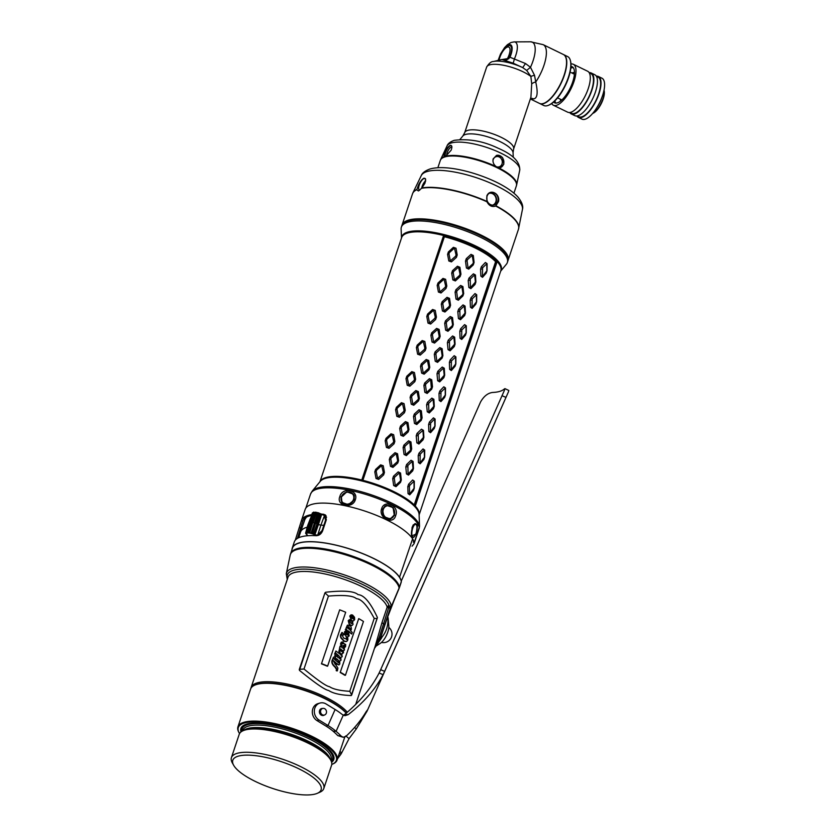 <?xml version="1.0" encoding="UTF-8"?>
<svg xmlns="http://www.w3.org/2000/svg" width="836" height="836" viewBox="0 0 836 836"><rect width="100%" height="100%" fill="white"/><g stroke="black" fill="none" stroke-linecap="round" stroke-linejoin="round"><path stroke-width="1.25" d="M344.986 632.465L346.125 632.444L347.891 634.012L348.225 635.391L346.261 634.096L345.373 632.34L346.522 632.319L348.319 633.907L348.393 635.548M345.373 632.34L346.125 632.444M347.285 636.928L349.176 635.956L348.257 630.846L351.684 634.033L352.238 632.371L350.388 630.637C351.705 630.083 351.684 628.191 350.305 624.962L352.06 625.453L353.022 624.461L352.468 620.72L353.544 620.834L354.642 619.643L354.516 617.271L352.583 615.035L351.13 614.826L350.148 615.913L352.426 623.269L351.475 623.426L349.312 621.336L349.636 620.354L350.859 620.939L350.388 619.779L348.602 620.521L350.002 625.892L347.483 625.119L345.676 629.498L346.177 629.926L346.417 629.205L347.901 631.734L345.613 630.961L344.745 631.922L347.065 639.206L343.711 638.119L341.882 634.785L344.056 634.932L344.265 634.305L341.997 632.413L341.914 633.583C340.628 634.231 340.419 635.642 341.276 637.795L344.442 641.222L346.616 641.411C348.027 640.606 348.257 639.112 347.285 636.928L347.943 637.011M345.958 641.599L346.616 641.411M350.953 614.909L349.772 616.038L352.426 623.269L351.475 623.426M349.312 621.336L349.427 620.417M349.249 620.479L350.859 620.939M350.388 619.779L349.197 619.675M347.379 625.15L346.397 627.533M345.435 631.034L344.38 632.058L347.065 639.206L346.553 639.634M346.835 626.948L347.975 626.895L350.085 629.832L347.682 628.191L347.222 626.822L348.372 626.781L350.315 628.588L350.221 630.041M347.222 626.822L347.975 626.895M350.357 616.257L351.486 616.195L353.638 619.173L351.695 617.95L350.744 616.132L351.883 616.08L354.015 618.201L353.785 619.34M350.744 616.132L351.486 616.195M341.788 633.03L341.579 633.73C340.304 634.388 340.085 635.788 340.931 637.931L344.035 641.337L346.177 641.505M351.684 634.033L347.839 630.961M350.483 625.37L351.82 625.474M352.562 620.949L353.304 620.855M351.987 623.374L351.057 623.531M349.312 620.949L350.451 621.054L349.312 620.949M349.991 619.904L348.225 620.646L349.584 625.997M346.459 627.146L345.676 629.498M346.177 629.926L345.299 629.633M346.041 629.33L347.483 631.849M344.056 634.932L341.537 634.932M341.997 632.413L341.454 633.186M374.214 618.389L349.782 691.309C339.938 690.724 333.156 689.178 329.415 686.649C326.416 686.314 317.941 680.431 303.99 669.019L328.443 596.089C343.742 594.793 353.074 595.66 356.429 598.67C361.455 598.973 367.38 605.546 374.214 618.389L377.109 618.577L351.245 695.562C340.597 695.144 333.073 693.452 328.632 690.473C325.12 690.024 315.391 683.315 299.434 670.357L324.953 592.808L328.443 596.089M321.651 663.648A52.281 15.811 -161.5 0 1 327.649 666.073L327.357 666.24A51.424 15.55 -161.5 0 0 321.452 663.857L339.688 609.82L321.452 663.857M358.728 618.619A52.281 15.811 -161.5 0 1 363.461 621.451L345.435 675.269L344.85 675.289A51.424 15.55 -161.5 0 0 340.179 672.499L358.728 618.619L340.179 672.499M336.793 669.918L336.145 670.556L336.793 669.918L334.954 667.055C332.195 664.62 331.265 662.342 332.185 660.221L333.522 657.096L332.519 660.074C331.599 662.196 332.54 664.484 335.361 666.94L337.232 669.814L336.145 670.556A51.424 15.55 -161.5 0 1 336.918 670.953L337.368 670.859A52.281 15.811 -161.5 0 0 336.584 670.462L336.793 669.918M337.368 670.859L337.911 668.037L335.905 664.913L336.448 663.282L338.977 664.913L339.803 663.92L339.719 661.046L341.025 660.262L340.816 657.368L342.217 656.72L341.725 653.742L343.512 652.832L343.356 650.753L344.442 650.063L344.254 647.9L345.602 646.625L345.676 644.472L343.481 643.521L341.955 644.107L342.029 642.811L342.885 643.26L343.199 642.476L342.77 641.943L341.621 642.111L340.869 643.824L341.757 645.935L344.62 645.267L344.954 646.531L344.244 647.054L343.45 646.343L343.721 648.694L340.106 646.103L339.228 651.181L341.506 655.225L335.905 651.004L334.922 653.93L335.529 654.431L335.915 653.292L339.102 656.02L340.304 658.799L337.221 656.887L337.619 655.727L337.023 655.225L336.636 656.385L335.194 655.173L335.685 659.217L336.271 659.729L336.626 658.695L337.786 659.708L338.705 662.917M337.378 659.823L336.239 658.82M336.271 659.729L335.309 659.353L334.64 655.947L335.194 655.173M337.023 655.225L336.375 656.166M339.102 656.02L339.844 658.998M338.695 656.135L335.57 653.428M335.529 654.431L334.588 654.076L335.905 651.004M339.876 648.14L338.841 651.307L341.067 655.33M339.5 648.266L340.106 646.103M343.251 646.437L343.565 648.851M342.77 641.943L341.245 642.236L342.373 642.058L341.245 642.236L340.503 643.96L341.37 646.05L344.192 645.371L344.516 646.625L343.805 647.158M341.37 646.05L342.781 646.082L341.37 646.05M341.642 642.936L342.478 643.375L341.642 642.936M343.93 643.239L341.569 644.232M342.917 650.847L343.993 650.157M341.799 653.888L342.332 653.783M340.377 657.462L341.767 656.814L340.377 657.462M339.28 661.151L340.576 660.356M337.525 664.244L338.747 664.923M337.107 664.348L336.051 663.397M325.632 592.243C343.345 590.258 354.15 591.052 358.017 594.626C364.047 595.002 370.494 602.61 377.381 617.459L351.674 695.061L349.782 691.309M303.99 669.019L299.351 669.343M324.953 592.808L299.246 669.584M347.285 712.178A52.281 15.811 -161.5 0 0 304.335 688.603A52.281 15.811 -161.5 0 0 257.195 682.876A52.281 15.811 -161.5 0 0 251.124 687.464A52.281 15.811 -161.5 0 0 250.925 688.279M355.76 704.257L375.145 646.322L382.01 622.538A2.863 0.867 -161.5 0 0 383.358 623.635A2.863 0.867 18.5 0 1 384.717 624.826L380.359 638.286A1.432 0.627 -155 0 1 380.338 638.38A1.432 0.627 -155 0 1 380.265 638.474L379.962 639.112M346.303 713.045A51.707 15.633 -161.5 0 0 303.792 689.804A51.707 15.633 -161.5 0 0 257.31 684.182A51.707 15.633 -161.5 0 0 255.408 684.862L254.74 685.154A52.281 15.811 -161.5 0 0 250.591 689.063L237.936 726.86A52.281 15.811 -161.5 0 0 238.908 732.472L239.263 733.12A51.707 15.633 -161.5 0 0 239.545 733.59M346.198 713.139A52.281 15.811 -161.5 0 0 303.05 689.961A52.281 15.811 -161.5 0 0 256.652 684.465A52.281 15.811 -161.5 0 0 254.74 685.154M331.767 764.449A51.707 15.633 -161.5 0 0 332.268 764.229L332.947 763.937A52.281 15.811 -161.5 0 0 337.096 760.039A52.281 15.811 -161.5 0 0 302.486 732.137A52.281 15.811 -161.5 0 0 244.007 722.273A52.281 15.811 -161.5 0 0 237.936 726.86M344.996 736.997L344.631 737.519M332.268 764.229A51.707 15.633 -161.5 0 0 309.508 735.993A51.707 15.633 -161.5 0 0 244.311 723.025A51.707 15.633 -161.5 0 0 239.263 733.12M240.998 731.928A48.99 14.808 -161.5 0 1 240.893 728.428A48.99 14.808 -161.5 0 1 246.578 724.122A48.99 14.808 18.5 0 1 301.368 733.371A48.99 14.808 18.5 0 1 333.794 759.516A48.99 14.808 18.5 0 1 331.599 762.244M241.364 731.657A48.478 14.661 18.5 0 1 241.176 729.389A48.478 14.661 18.5 0 1 246.996 724.331A48.478 14.661 18.5 0 1 302.454 733.987A48.478 14.661 18.5 0 1 332.989 760.112A48.478 14.661 18.5 0 1 331.474 761.815M330.669 760.018L329.541 758.001A46.889 14.181 18.5 0 0 292.339 735.366A46.889 14.181 18.5 0 0 246.923 729.17A46.889 14.181 -161.5 0 0 245.199 729.786L243.077 730.716A48.697 14.724 -161.5 0 1 244.864 730.068A48.697 14.724 18.5 0 1 292.036 736.506A48.697 14.724 18.5 0 1 330.669 760.018A48.697 14.724 18.5 0 1 331.578 765.253L323.783 788.557A48.697 14.724 18.5 0 1 319.916 792.183L317.398 793.291A46.555 14.076 18.5 0 1 315.684 793.907A46.555 14.076 18.5 0 1 270.592 787.752A46.555 14.076 18.5 0 1 233.662 765.274A46.555 14.076 18.5 0 1 238.208 756.183A46.555 14.076 18.5 0 1 296.895 767.856A46.555 14.076 18.5 0 1 317.398 793.291M243.077 730.716A48.697 14.724 -161.5 0 0 239.211 734.342L231.415 757.646A48.697 14.724 -161.5 0 0 232.314 762.881L233.662 765.274M323.783 788.557A48.697 14.724 18.5 0 0 291.534 762.557A48.697 14.724 18.5 0 0 237.069 753.372A48.697 14.724 -161.5 0 0 231.415 757.646M508.372 392.011L367.223 710.809A60.161 20.294 -156.1 0 1 366.565 711.979L356.272 728.982L349.051 738.658L341.14 753.884L337.493 758.869M341.14 753.884L339.395 753.173M349.051 738.658L345.78 735.931M356.272 728.982L354.6 727.424M362.176 719.044L361.57 718.688M401.228 581.156L480.543 402.011C483.845 396.191 487.89 393.004 492.686 392.45A55.866 18.852 -156.1 0 0 504.275 389.022L504.934 388.625L504.442 390.266M504.934 388.625L508.821 390.485L508.413 391.906L384.612 671.36L380.662 669.688L504.484 390.172M380.662 669.688L379.116 673.011C371.466 687.819 360.065 701.571 344.892 714.268L343.335 715.198M343.178 737.289L337.765 735.596A55.866 18.852 -156.1 0 0 333.041 731.166A28.643 9.666 -156.1 0 0 326.019 726.118L317.001 720.601A9.311 8.141 -106.4 0 1 312.319 711.363A9.311 8.141 -106.4 0 1 317.92 703.651L319.916 703.066A9.311 8.141 -106.4 0 1 326.103 703.975L335.111 709.503A32.949 11.119 23.9 0 1 342.049 714.352L343.262 715.156L336.093 731.333A32.949 11.119 -156.1 0 0 328.015 725.533L318.997 720.005A9.311 8.141 -106.4 0 1 314.326 710.778A9.311 8.141 -106.4 0 1 319.916 703.066M384.612 671.36L383.076 674.662L379.116 673.011M343.262 715.156L345.038 715.679L348.184 714.644C363.869 702.449 375.5 689.125 383.076 674.662M367.432 710.004L366.199 711.614C361.027 720.277 354.328 728.48 346.094 736.213L343.209 737.289L341.172 736.108A60.161 20.294 -156.1 0 0 336.093 731.333L333.041 731.166M324.368 715.041A3.584 3.135 -106.4 0 1 319.686 710.234A3.584 3.135 -106.4 0 1 322.414 708.447M322.654 715.532A3.438 3.01 73.6 0 0 322.853 715.491L324.452 715.01A3.438 3.01 73.6 0 0 324.796 708.761A3.438 3.01 -106.4 0 0 322.173 714.675A3.438 3.01 73.6 0 0 324.452 715.01M320.71 708.959A3.438 3.01 -106.4 0 1 320.909 708.897L322.508 708.416M381.738 634.388L387.413 617.438M390.13 608.012L390.924 607.281A2.006 1.933 4.3 0 0 390.631 607.835L389.9 608.451L390.631 607.782A54.873 16.595 -161.5 0 0 390.652 607.072L388.562 608.065L387.172 607.082L382.01 622.538M390.924 607.281L390.924 607.239A54.977 16.626 -161.5 0 0 390.945 606.528L389.336 605.933A2.006 0.941 -84.4 0 0 388.562 608.065L379.21 637.596L374.862 647.754M379.21 637.596L380.265 638.474L380.756 637.168L379.21 637.596M382.846 631.086L380.338 638.38L375.05 647.681M390.945 606.528A2.006 1.902 -1.6 0 0 390.652 607.072L384.717 624.826M389.336 605.933L389.085 605.713A2.006 1.871 -15.3 0 0 387.172 607.082A52.281 15.811 -161.5 0 0 347.734 580.623A52.281 15.811 -161.5 0 0 294.084 572.629A52.281 15.811 -161.5 0 0 288.012 577.216L251.124 687.464M391.143 606.884A55.061 16.647 -161.5 0 0 341.234 573.872A55.061 16.647 -161.5 0 0 286.309 573.642L290.196 555.146A57.245 17.305 -161.5 0 1 344.808 554.613A57.245 17.305 -161.5 0 1 399.106 588.032A8.59 0.69 -159.1 0 0 399.294 587.959A8.59 0.69 -159.1 0 0 399.274 587.875A8.59 2.602 -161.5 0 0 399.409 587.624A8.59 2.602 -161.5 0 0 399.441 587.196A8.59 8.088 170.3 0 1 399.106 588.032L391.143 606.884A2.006 1.902 -174.4 0 1 390.924 607.239A2.006 1.902 5.6 0 0 390.631 607.782M291.994 549.513A57.506 17.389 18.5 0 1 292.266 548.019A57.506 17.389 18.5 0 1 342.29 546.723A57.506 17.389 18.5 0 1 399.692 577.394A27.212 8.224 18.5 0 1 400.496 579.097A57.297 17.326 18.5 0 1 401.311 581.584A8.59 2.602 18.5 0 1 401.29 582.013L399.409 587.624A8.59 8.59 0 0 1 399.294 587.959L393.902 600.875A8.59 1.191 -156 0 0 393.902 600.729M311.776 514.6A57.506 17.389 -161.5 0 0 301.493 520.441L305.171 509.437A57.506 17.389 18.5 0 1 355.195 508.142A57.506 17.389 18.5 0 1 412.608 538.802A27.212 8.224 18.5 0 1 413.402 540.516A27.212 8.224 -161.5 0 1 413.381 542.177L413.36 542.24A27.212 8.224 -161.5 0 0 413.381 542.177M412.043 546.19L413.893 543.891A14.327 4.326 -161.5 0 0 414.133 543.463A14.327 4.326 -161.5 0 0 414.165 542.658A57.297 17.326 -161.5 0 0 413.402 540.516M339.844 496.584C335.873 505.874 352.478 509.302 355.321 499.782C358.947 489.98 342.332 486.552 339.844 496.584L341.192 497.096L346.877 491.798L353.597 494.295L354.328 499.813L348.382 504.704L341.746 502.331L341.192 497.096M412.085 527.422L411.521 536.043L416.474 533.89L417.739 524.078L413.339 524.747L412.085 527.422M381.624 508.727C378.154 518.006 393.307 525.384 395.668 515.561C399.765 506.093 384.612 498.716 381.624 508.727L382.365 509.333L386.472 505.32L393.087 507.577L394.279 515.143L390.527 519.051L384.037 516.752L382.365 509.333M323.198 514.767A56.075 16.96 -161.5 0 1 324.211 514.819L325.632 515.227M311.483 515.457A56.075 16.96 -161.5 0 0 302.851 520.891A56.075 16.96 -161.5 0 0 302.778 521.152L297.407 538.394M294.22 542.188A57.506 17.389 18.5 0 1 294.303 541.937A57.506 17.389 18.5 0 1 316.207 535.698C319.101 535.615 321.233 534.005 322.602 530.891L326.333 519.762L325.288 514.913L323.407 514.213A57.506 17.389 -161.5 0 0 321.703 514.14L321.588 514.234M301.493 520.441A57.506 17.389 -161.5 0 0 301.409 520.703L295.286 540.181M400.496 579.097A57.297 17.326 -161.5 0 0 399.493 577.352A57.297 17.326 -161.5 0 0 342.3 546.796A57.297 17.326 -161.5 0 0 292.464 548.082L290.196 555.146M419.108 528.404L419.306 527.286A57.297 17.326 -161.5 0 0 365.489 494.327A57.297 17.326 -161.5 0 0 310.522 494.128L305.851 508.079M419.306 527.035L419.505 525.896A57.036 17.242 -161.5 0 0 376.942 496.814A57.036 17.242 -161.5 0 0 317.837 487.879A57.036 17.242 -161.5 0 0 312.204 491.119L310.522 494.128M419.285 528.049L419.275 520.065M419.317 527.359A4.295 4.075 -12.9 0 0 419.515 525.948L419.097 514.401A52.459 15.863 18.5 0 0 381.341 487.158A52.459 15.863 18.5 0 0 325.455 478.359A52.459 15.863 -161.5 0 0 320.282 481.337L312.204 491.119M320.01 481.661A52.281 15.811 -161.5 0 1 325.894 477.544A52.281 15.811 18.5 0 1 361.779 480.042A52.281 15.811 18.5 0 1 415.335 506.062M415.304 506.031L496.96 262.128A52.281 15.811 -161.5 0 0 443.414 236.065L361.789 480.01L362.74 480.46M496.96 262.128L495.602 261.668A51.132 15.466 -161.5 0 0 444.386 236.734L443.414 236.065M414.217 504.902L495.602 261.668M362.897 480.272L444.386 236.734M407.801 486.625L408.052 493.648L409.745 494.839L413.465 490.617L414.269 488.203L414.311 481.181L412.629 479.989L408.616 484.201L407.801 486.625L409.389 486.552L409.619 493.595L408.052 493.648M418.449 462.58L418.199 455.557L419.014 453.133L423.026 448.922L424.709 450.113L424.667 457.125L423.862 459.549L420.132 463.771L418.449 462.58L420.236 462.684L424.469 457.24L424.197 450.04L420.205 454.23L420.017 462.527M428.847 431.501L428.596 424.479L429.411 422.055L433.424 417.843L435.107 419.035L435.065 426.046L434.26 428.471L430.53 432.693L428.847 431.501L430.634 431.606L434.866 426.172L434.595 418.972L430.603 423.152L430.415 431.449M439.245 400.434L438.994 393.401L439.809 390.987L443.811 386.775L445.504 387.956L445.463 394.979L444.658 397.403L440.927 401.614L439.245 400.434L441.032 400.528L445.264 395.094L445.212 388.05L441 392.084L440.812 400.371M449.643 369.355L449.392 362.333L450.207 359.908L454.209 355.697L455.902 356.888L455.86 363.9L455.045 366.325L451.325 370.547L449.643 369.355L451.43 369.46L455.662 364.015L455.61 356.972L451.398 361.006L451.21 369.303M460.04 338.277L459.79 331.255L460.605 328.83L464.607 324.619L466.3 325.81L466.258 332.832L465.443 335.246L461.723 339.468L460.04 338.277L461.827 338.381L466.06 332.947L466.007 325.904L461.796 329.938L461.608 338.225M470.438 307.209L470.187 300.187L471.002 297.762L475.005 293.551L476.698 294.742L476.656 301.754L475.841 304.179L472.121 308.4L470.438 307.209L472.225 307.314L476.457 301.869L476.405 294.826L472.194 298.86L472.006 307.157M480.836 276.131L480.585 269.108L481.4 266.684L485.402 262.473L487.095 263.664L487.054 270.676L486.238 273.1L482.518 277.322L480.836 276.131L482.623 276.235L486.855 270.801L486.803 263.758L482.591 267.781L482.403 276.079M406.463 473.918L405.805 466.927L406.62 464.502L411.03 460.26L413.078 461.441L413.486 468.463L412.681 470.887L408.501 475.099L406.463 473.918L408.344 473.949L413.015 468.505L412.242 461.315L407.843 465.527L408.072 473.793M416.861 442.85L416.203 435.849L417.018 433.435L421.428 429.192L423.476 430.373L423.883 437.385L423.079 439.809L418.899 444.031L416.861 442.85L418.742 442.871L423.413 437.437L422.911 430.394L418.24 434.448L418.47 442.714M427.259 411.772L426.6 404.781L427.415 402.356L431.825 398.114L433.874 399.294L434.281 406.317L433.476 408.731L429.296 412.953L427.259 411.772L429.129 411.803L433.811 406.359L433.038 399.159L428.638 403.38L428.868 411.646M437.656 380.704L436.998 373.702L437.813 371.288L442.223 367.046L444.271 368.216L444.679 375.239L443.874 377.663L439.694 381.874L437.656 380.704L439.527 380.725L444.209 375.28L443.435 368.091L439.025 372.302L439.266 380.568M448.044 349.626L447.396 342.635L448.211 340.21L452.621 335.967L454.669 337.148L455.077 344.16L454.272 346.585L450.092 350.806L448.044 349.626L449.925 349.647L454.606 344.213L453.833 337.012L449.423 341.224L449.653 349.5M458.441 318.547L457.794 311.556L458.609 309.132L463.019 304.889L465.067 306.07L465.474 313.092L464.67 315.517L460.49 319.728L458.441 318.547L460.322 318.579L465.004 313.134L464.231 305.945L459.821 310.156L460.051 318.422M468.839 287.48L468.191 280.478L469.006 278.064L473.416 273.821L475.465 275.002L475.872 282.014L475.057 284.439L470.887 288.66L468.839 287.48L470.72 287.5L475.402 282.066L474.629 274.866L470.219 279.078L470.449 287.344M393.651 485.538L392.701 478.62L393.505 476.206L398.218 471.88L400.538 473.009L401.311 479.979L400.496 482.403L395.971 486.667L393.651 485.538L395.553 485.476L400.172 481.222L400.59 479.979L399.43 472.842L394.707 477.126L394.289 478.37L395.25 485.319M404.049 454.47L403.098 447.553L403.903 445.128L408.616 440.812L410.936 441.941L411.709 448.911L410.894 451.335L406.369 455.599L404.049 454.47L405.951 454.397L410.57 450.144L409.828 441.763L405.105 446.048L404.687 447.291L405.648 454.251M414.447 423.392L413.496 416.474L414.301 414.05L419.014 409.734L421.334 410.863L422.107 417.833L421.292 420.257L416.767 424.521L414.447 423.392L416.349 423.319L420.968 419.076L420.226 410.695L415.502 414.98L415.084 416.224L416.046 423.173M424.834 392.324L423.894 385.406L424.698 382.982L429.411 378.666L431.731 379.784L432.505 386.765L431.69 389.179L427.165 393.442L424.834 392.324L426.747 392.251L431.366 387.998L430.613 379.617L425.9 383.902L425.482 385.145L426.444 392.105M435.232 361.246L434.292 354.328L435.096 351.904L439.809 347.588L442.129 348.716L442.902 355.687L442.087 358.111L437.562 362.375L435.232 361.246L437.144 361.173L441.753 356.92L442.171 355.676L441.011 348.549L436.298 352.834L435.88 354.077L436.841 361.027M445.63 330.168L444.689 323.25L445.494 320.836L450.207 316.51L452.527 317.638L453.3 324.608L452.485 327.033L447.96 331.296L445.63 330.168L447.542 330.105L452.151 325.852L452.569 324.608L451.409 317.471L446.696 321.755L446.278 322.999L447.239 329.948M456.028 299.1L455.087 292.182L455.892 289.758L460.605 285.442L462.925 286.57L463.687 293.54L462.883 295.965L458.358 300.228L456.028 299.1L457.94 299.027L462.548 294.774L462.966 293.53L461.806 286.393L457.093 290.677L456.675 291.921L457.637 298.88M466.425 268.022L465.485 261.104L466.289 258.679L471.002 254.363L473.322 255.492L474.085 262.462L473.28 264.887L468.756 269.15L466.425 268.022L468.338 267.948L472.946 263.706L473.364 262.462L472.204 255.325L467.491 259.609L467.073 260.853L468.035 267.802M390.454 466.352L389.304 459.549L390.119 457.135L395.02 452.694L397.539 453.729L398.573 460.605L397.769 463.029L392.972 467.387L390.454 466.352L392.335 466.164L397.204 461.817L397.622 460.573L396.18 453.551L391.238 457.95L390.82 459.194L392 466.028M400.852 435.274L399.702 428.481L400.507 426.057L405.418 421.616L407.937 422.65L408.971 429.537L408.167 431.951L403.37 436.308L400.852 435.274L402.733 435.086L407.602 430.739L408.02 429.495L406.578 422.473L401.635 426.872L401.217 428.116L402.398 434.95M411.249 404.206L410.1 397.403L410.904 394.979L415.816 390.548L418.334 391.582L419.369 398.458L418.564 400.883L413.768 405.241L411.249 404.206L413.13 404.018L418 399.66L418.418 398.417L416.976 391.394L412.033 395.804L411.615 397.048L412.796 403.882M421.647 373.128L420.498 366.335L421.302 363.911L426.214 359.47L428.732 360.504L429.767 367.38L428.962 369.805L424.165 374.162L421.647 373.128L423.528 372.94L428.398 368.592L428.805 367.349L427.374 360.326L422.431 364.726L422.013 365.969L423.194 372.804M432.045 342.049L430.895 335.257L431.7 332.832L436.611 328.391L439.13 329.426L440.164 336.312L439.36 338.737L434.563 343.084L432.045 342.049L433.926 341.872L438.795 337.514L439.203 336.271L437.771 329.248L432.829 333.648L432.411 334.902L433.591 341.736M442.443 310.982L441.293 304.179L442.098 301.765L447.009 297.323L449.528 298.358L450.562 305.234L449.758 307.658L444.961 312.016L442.443 310.982L444.324 310.793L449.193 306.446L449.601 305.203L448.169 298.18L443.226 302.58L442.808 303.823L443.989 310.658M452.84 279.903L451.691 273.111L452.495 270.686L457.407 266.245L459.925 267.28L460.96 274.166L460.145 276.58L455.359 280.938L452.84 279.903L454.721 279.715L459.591 275.368L459.999 274.124L458.556 267.102L453.624 271.501L453.206 272.745L454.387 279.579M376.033 478.505L374.789 471.88L375.604 469.456L380.61 464.847L383.243 465.756L384.445 472.486L383.63 474.911L378.666 479.415L376.033 478.505L377.83 478.192L382.857 473.688L383.264 472.445L381.655 465.589L376.608 470.156L376.19 471.399L377.485 478.067M386.431 447.438L385.187 440.802L386.002 438.388L391.008 433.779L393.641 434.678L394.843 441.418L394.028 443.832L389.064 448.336L386.431 447.438L388.228 447.114L393.254 442.61L393.662 441.366L392.053 434.511L387.005 439.088L386.587 440.332L387.873 446.999M396.828 416.359L395.585 409.734L396.4 407.31L401.405 402.701L404.039 403.6L405.241 410.34L404.425 412.765L399.462 417.258L396.828 416.359L398.626 416.046L403.642 411.542L404.06 410.298L402.45 403.443L397.403 408.01L396.985 409.253L398.27 415.92M407.226 385.281L405.982 378.656L406.798 376.231L411.803 371.623L414.437 372.532L415.628 379.262L414.823 381.686L409.859 386.19L407.226 385.281L409.023 384.968L414.039 380.464L414.457 379.22L412.848 372.365L407.801 376.931L407.383 378.175L408.668 384.842M417.624 354.213L416.38 347.588L417.185 345.163L422.201 340.555L424.834 341.454L426.026 348.194L425.221 350.618L420.257 355.112L417.624 354.213L419.421 353.889L424.437 349.396L424.855 348.142L423.246 341.297L418.188 345.864L417.781 347.107L419.066 353.774M428.022 323.135L426.778 316.51L427.583 314.085L432.599 309.477L435.232 310.386L436.423 317.116L435.619 319.54L430.655 324.044L428.022 323.135L429.819 322.821L434.835 318.317L435.253 317.074L433.644 310.219L428.586 314.785L428.178 316.029L429.464 322.696M438.419 292.067L437.176 285.431L437.98 283.017L442.986 278.409L445.619 279.308L446.821 286.048L446.016 288.462L441.053 292.966L438.419 292.067L440.217 291.743L445.233 287.239L445.651 285.996L444.041 279.14L438.984 283.717L438.576 284.961L439.861 291.628M448.817 260.989L447.573 254.363L448.378 251.939L453.384 247.331L456.017 248.229L457.219 254.97L456.414 257.394L451.45 261.887L448.817 260.989L450.614 260.675L455.63 256.171L456.048 254.928L454.439 248.073L449.381 252.639L448.963 253.883L450.259 260.55M409.619 493.595L409.745 494.839M409.839 493.752L414.071 488.318L414.019 481.275L409.807 485.308L408.616 484.201M409.807 485.308L409.389 486.552M413.799 481.118L412.629 479.989M413.653 489.562L413.465 490.617M420.132 463.771L420.236 462.684M418.199 455.557L419.787 455.474M419.014 453.133L420.205 454.23M423.026 448.922L424.197 450.04M423.862 459.549L424.051 458.483M430.53 432.693L430.634 431.606M428.596 424.479L430.185 424.406M429.411 422.055L430.603 423.152M433.424 417.843L434.595 418.972M434.26 428.471L434.448 427.415M440.927 401.614L441.032 400.528M438.994 393.401L440.582 393.328M439.809 390.987L441 392.084M443.811 386.775L444.982 387.894M444.658 397.403L444.846 396.337M451.325 370.547L451.43 369.46M449.392 362.333L450.98 362.249M450.207 359.908L451.398 361.006M454.209 355.697L455.38 356.815M455.045 366.325L455.244 365.259M461.723 339.468L461.827 338.381M459.79 331.255L461.378 331.181M460.605 328.83L461.796 329.938M464.607 324.619L465.777 325.747M465.443 335.246L465.642 334.191M472.121 308.4L472.225 307.314M470.187 300.187L471.776 300.103M471.002 297.762L472.194 298.86M475.005 293.551L476.175 294.669M475.841 304.179L476.039 303.113M482.518 277.322L482.623 276.235M480.585 269.108L482.173 269.035M481.4 266.684L482.591 267.781M485.402 262.473L486.573 263.601M486.238 273.1L486.437 272.045M408.501 475.099L408.344 473.949M405.805 466.927L407.425 466.77M406.62 464.502L407.843 465.527M411.03 460.26L412.242 461.315M413.078 461.441L412.514 461.472M412.681 470.887L412.597 469.748M418.899 444.031L418.742 442.871M416.203 435.849L417.822 435.692M417.018 433.435L418.24 434.448M421.428 429.192L422.64 430.237M423.476 430.373L422.911 430.394M423.079 439.809L422.995 438.681M429.296 412.953L429.129 411.803M426.6 404.781L428.22 404.624M427.415 402.356L428.638 403.38M431.825 398.114L433.038 399.159M433.874 399.294L433.309 399.315M433.476 408.731L433.393 407.602M439.694 381.874L439.527 380.725M436.998 373.702L438.618 373.546M437.813 371.288L439.025 372.302M442.223 367.046L443.435 368.091M444.271 368.216L443.707 368.248M443.874 377.663L443.791 376.524M450.092 350.806L449.925 349.647M447.396 342.635L449.016 342.467M448.211 340.21L449.423 341.224M452.621 335.967L453.833 337.012M454.669 337.148L454.105 337.169M454.272 346.585L454.188 345.456M460.49 319.728L460.322 318.579M457.794 311.556L459.413 311.4M458.609 309.132L459.821 310.156M463.019 304.889L464.231 305.945M465.067 306.07L464.502 306.101M464.67 315.517L464.586 314.378M470.887 288.66L470.72 287.5M468.191 280.478L469.811 280.321M469.006 278.064L470.219 279.078M473.416 273.821L474.629 274.866M475.465 275.002L474.9 275.023M475.057 284.439L474.984 283.31M395.971 486.667L395.553 485.476M392.701 478.62L394.289 478.37M393.505 476.206L394.707 477.126M398.218 471.88L399.43 472.842M400.538 473.009L399.733 472.988M401.311 479.979L400.59 479.979M400.496 482.403L400.172 481.222M406.369 455.599L405.951 454.397M403.098 447.553L404.687 447.291M403.903 445.128L405.105 446.048M408.616 440.812L409.828 441.763M410.936 441.941L410.131 441.92M411.709 448.911L410.978 448.901M410.894 451.335L410.57 450.144M416.767 424.521L416.349 423.319M413.496 416.474L415.084 416.224M414.301 414.05L415.502 414.98M419.014 409.734L420.226 410.695M421.334 410.863L420.529 410.842M422.107 417.833L421.375 417.833M421.292 420.257L420.968 419.076M427.165 393.442L426.747 392.251M423.894 385.406L425.482 385.145M424.698 382.982L425.9 383.902M429.411 378.666L430.613 379.617M431.731 379.784L430.927 379.774M432.505 386.765L431.773 386.755M431.69 389.179L431.366 387.998M437.562 362.375L437.144 361.173M434.292 354.328L435.88 354.077M435.096 351.904L436.298 352.834M439.809 347.588L441.011 348.549M442.129 348.716L441.324 348.696M442.902 355.687L442.171 355.676M442.087 358.111L441.753 356.92M447.96 331.296L447.542 330.105M444.689 323.25L446.278 322.999M445.494 320.836L446.696 321.755M450.207 316.51L451.409 317.471M452.527 317.638L451.722 317.617M453.3 324.608L452.569 324.608M452.485 327.033L452.151 325.852M458.358 300.228L457.94 299.027M455.087 292.182L456.675 291.921M455.892 289.758L457.093 290.677M460.605 285.442L461.806 286.393M462.925 286.57L462.12 286.549M463.687 293.54L462.966 293.53M462.883 295.965L462.548 294.774M468.756 269.15L468.338 267.948M465.485 261.104L467.073 260.853M466.289 258.679L467.491 259.609M471.002 254.363L472.204 255.325M473.322 255.492L472.518 255.471M474.085 262.462L473.364 262.462M473.28 264.887L472.946 263.706M392.972 467.387L392.335 466.164M389.304 459.549L390.82 459.194M390.119 457.135L391.238 457.95M395.02 452.694L396.18 453.551M397.539 453.729L396.515 453.687M398.573 460.605L397.622 460.573M397.769 463.029L397.204 461.817M403.37 436.308L402.733 435.086M399.702 428.481L401.217 428.116M400.507 426.057L401.635 426.872M405.418 421.616L406.578 422.473M407.937 422.65L406.913 422.608M408.971 429.537L408.02 429.495M408.167 431.951L407.602 430.739M413.768 405.241L413.13 404.018M410.1 397.403L411.615 397.048M410.904 394.979L412.033 395.804M415.816 390.548L416.976 391.394M418.334 391.582L417.31 391.541M419.369 398.458L418.418 398.417M418.564 400.883L418 399.66M424.165 374.162L423.528 372.94M420.498 366.335L422.013 365.969M421.302 363.911L422.431 364.726M426.214 359.47L427.374 360.326M428.732 360.504L427.708 360.462M429.767 367.38L428.805 367.349M428.962 369.805L428.398 368.592M434.563 343.084L433.926 341.872M430.895 335.257L432.411 334.902M431.7 332.832L432.829 333.648M436.611 328.391L437.771 329.248M439.13 329.426L438.095 329.384M440.164 336.312L439.203 336.271M439.36 338.737L438.795 337.514M444.961 312.016L444.324 310.793M441.293 304.179L442.808 303.823M442.098 301.765L443.226 302.58M447.009 297.323L448.169 298.18M449.528 298.358L448.493 298.316M450.562 305.234L449.601 305.203M449.758 307.658L449.193 306.446M455.359 280.938L454.721 279.715M451.691 273.111L453.206 272.745M452.495 270.686L453.624 271.501M457.407 266.245L458.556 267.102M459.925 267.28L458.891 267.238M460.96 274.166L459.999 274.124M460.145 276.58L459.591 275.368M378.666 479.415L377.83 478.192M374.789 471.88L376.19 471.399M375.604 469.456L376.608 470.156M380.61 464.847L381.655 465.589M383.243 465.756L382 465.704M384.445 472.486L383.264 472.445M383.63 474.911L382.857 473.688M389.064 448.336L388.228 447.114M385.187 440.802L386.587 440.332M386.002 438.388L387.005 439.088M391.008 433.779L392.053 434.511M393.641 434.678L392.397 434.636M394.843 441.418L393.662 441.366M394.028 443.832L393.254 442.61M399.462 417.258L398.626 416.046M395.585 409.734L396.985 409.253M396.4 407.31L397.403 408.01M401.405 402.701L402.45 403.443M404.039 403.6L402.795 403.558M405.241 410.34L404.06 410.298M404.425 412.765L403.642 411.542M409.859 386.19L409.023 384.968M405.982 378.656L407.383 378.175M406.798 376.231L407.801 376.931M411.803 371.623L412.848 372.365M414.437 372.532L413.193 372.49M415.628 379.262L414.457 379.22M414.823 381.686L414.039 380.464M420.257 355.112L419.421 353.889M416.38 347.588L417.781 347.107M417.185 345.163L418.188 345.864M422.201 340.555L423.246 341.297M424.834 341.454L423.591 341.412M426.026 348.194L424.855 348.142M425.221 350.618L424.437 349.396M430.655 324.044L429.819 322.821M426.778 316.51L428.178 316.029M427.583 314.085L428.586 314.785M432.599 309.477L433.644 310.219M435.232 310.386L433.988 310.334M436.423 317.116L435.253 317.074M435.619 319.54L434.835 318.317M441.053 292.966L440.217 291.743M437.176 285.431L438.576 284.961M437.98 283.017L438.984 283.717M442.986 278.409L444.041 279.14M445.619 279.308L444.386 279.266M446.821 286.048L445.651 285.996M446.016 288.462L445.233 287.239M451.45 261.887L450.614 260.675M447.573 254.363L448.963 253.883M448.378 251.939L449.381 252.639M453.384 247.331L454.439 248.073M456.017 248.229L454.784 248.187M457.219 254.97L456.048 254.928M456.414 257.394L455.63 256.171M500.67 271.167L506.355 264.27A55.866 16.887 18.5 0 0 507.337 262.546A55.866 16.887 18.5 0 0 470.344 232.732A55.866 16.887 18.5 0 0 407.863 222.188A55.866 16.887 -161.5 0 0 401.385 227.089A55.866 16.887 -161.5 0 0 401.113 229.064L401.51 237.988M506.752 255.189L506.407 254.583A55.312 16.73 18.5 0 0 462.527 227.873A55.312 16.73 18.5 0 0 408.94 220.558A55.312 16.73 18.5 0 0 406.913 221.289L406.275 221.571A55.866 16.887 -161.5 0 1 408.323 220.829A55.866 16.887 18.5 0 1 462.433 228.218A55.866 16.887 18.5 0 1 506.752 255.189A55.866 16.887 18.5 0 1 507.786 261.187L507.337 262.546M406.275 221.571A55.866 16.887 -161.5 0 0 401.834 225.73L401.385 227.089M403.683 223.128A55.573 16.804 18.5 0 1 408.731 220.453A55.573 16.804 18.5 0 1 467.01 229.419A55.573 16.804 18.5 0 1 507.88 257.99M401.98 225.365A55.866 16.887 18.5 0 1 402.085 224.978A55.866 16.887 18.5 0 1 408.574 220.077A55.866 16.887 18.5 0 1 471.055 230.621A55.866 16.887 18.5 0 1 508.037 260.435A55.866 16.887 18.5 0 1 507.901 260.801M418.324 190.942L416.767 189.73L418.491 184.996C420.435 181.213 422.295 178.935 424.061 178.172L425.628 179.144L425.012 183.074L421.95 187.943L418.731 190.796M495.727 206.043C492.038 207.286 489.112 205.865 486.949 201.769L486.865 195.854C489.875 188.372 500.283 193.44 498.538 201.528L495.727 206.043A55.866 16.887 -161.5 0 1 518.466 229.263L508.037 260.435M419.756 190.148A6.448 2.435 116 0 1 419.4 190.054A6.448 2.435 116 0 1 419.223 185.143A6.448 2.435 -64 0 1 425.043 178.465A6.448 2.435 -64 0 1 425.66 179.291M497.807 201.382A6.448 5.643 -106.4 0 1 494.264 204.956A6.448 5.643 -106.4 0 1 488.36 202.887A6.448 5.643 -106.4 0 1 487.075 196.157A6.448 5.643 73.6 0 1 490.617 192.583A6.448 5.643 73.6 0 1 496.521 194.652A6.448 5.643 73.6 0 1 497.807 201.382M497.127 167.169L496.208 166.625C493.585 164.598 492.561 162.017 493.135 158.892L496.563 155.36L502.488 157.429L503.868 164.117L500.733 167.566L497.127 167.169M498.078 167.534A40.076 12.112 18.5 0 1 516.648 184.871L516.376 185.864A40.107 12.122 18.5 0 0 496.981 167.639A40.107 12.122 18.5 0 0 444.961 156.896A40.107 12.122 -161.5 0 0 440.311 160.418L440.687 159.457A40.076 12.112 18.5 0 1 444.668 156.499L445.724 156.186A40.076 12.112 18.5 0 1 496.208 166.625M445.724 156.186L451.126 150.219C452.349 146.843 452.046 145.224 450.228 145.349C448.399 146.3 446.696 148.505 445.128 151.985C443.801 154.827 443.644 156.332 444.668 156.499L444.355 156.426M451.116 145.391L450.228 145.349M530.411 98.794L533.671 98.909C537.443 98.23 538.133 92.587 535.74 82.001L534.538 75.344A5.727 1.432 -9.2 0 0 530.87 76.431A25.78 7.796 18.5 0 0 489.614 64.874A25.78 7.796 18.5 0 0 486.625 67.131L464.701 132.652A25.78 7.796 -161.5 0 1 467.7 130.385A25.78 7.796 -161.5 0 1 496.532 135.254A25.78 7.796 -161.5 0 1 513.607 149.007L530.912 97.269L531.706 83.955L530.87 76.431L526.68 70.423L522.699 67.601L513.179 63.181L501.872 59.502L493.47 61.509A23.418 7.085 18.5 0 1 522.699 67.601L525.499 63.526L509.95 57.235L508.11 59.001L507.442 58.635A10.022 3.793 -64 0 0 509.134 54.716A10.022 3.793 -64 0 0 507.504 47.025A10.022 3.793 -64 0 0 499.813 57.465A10.022 3.793 -64 0 0 499.113 60.161M530.348 98.951L539.533 103.424A27.212 10.304 -64 0 0 543.212 103.549A27.212 10.304 -64 0 0 562.555 79.347A27.212 10.304 -64 0 0 563.349 54.476L543.191 44.663A27.212 10.304 116 0 1 535.74 82.001A5.727 2.832 -9.5 0 0 531.706 83.955M534.538 75.344L530.484 67.277L525.499 63.526M543.191 44.663L530.588 41.8A24.693 9.353 -64 0 1 530.484 67.277L526.68 70.423M508.821 58.719A11.819 4.473 -64 0 0 510.493 54.727A11.819 4.473 -64 0 0 507.4 46.199C503.972 48.613 501.339 52.459 499.489 57.715L498.789 60.244M500.921 59.732L507.442 58.635M508.069 58.969A5.727 5.298 -58.3 0 1 505.028 60.244M530.588 41.8L514.119 41.894A17.274 6.542 -64 0 1 514.537 58.614L513.179 63.181M509.95 57.235A12.864 4.87 -64 0 0 508.978 44.695A12.864 4.87 -64 0 0 498.381 60.338M539.648 103.476A27.212 10.304 -64 0 0 539.774 103.539A27.212 10.304 -64 0 0 564.331 75.334A27.212 10.304 -64 0 0 563.589 54.601A27.212 10.304 -64 0 0 563.474 54.539M539.774 103.539L543.818 105.514A27.212 10.304 -64 0 0 548.656 105.211A27.212 10.304 -64 0 0 568.375 77.309A27.212 10.304 -64 0 0 570.392 60.558A27.212 10.304 -64 0 0 567.644 56.566L563.589 54.601M548.97 105.064A26.637 10.084 -64 0 0 549.283 104.939A26.637 10.084 -64 0 0 568.595 77.612A26.637 10.084 -64 0 0 570.56 61.216A26.637 10.084 -64 0 0 570.476 60.892M560.653 100.999A17.19 6.51 116 0 1 560.371 99.223M555.909 103.089A20.054 7.587 116 0 1 554.905 100.822M573.193 67.58A20.054 7.587 -64 0 0 570.789 68.176M553.61 102.023A20.054 7.587 116 0 0 554.582 102.786A20.054 7.587 116 0 0 572.681 82.001A20.054 7.587 -64 0 0 572.137 66.723A20.054 7.587 -64 0 0 570.946 66.42M573.329 64.278L587.635 71.238A22.771 8.621 -64 0 1 588.251 88.595A22.771 8.621 116 0 1 567.696 112.191L553.39 105.231A22.771 8.621 116 0 0 573.945 81.625A22.771 8.621 -64 0 0 573.329 64.278A22.771 8.621 -64 0 0 570.957 63.996M553.39 105.231A22.771 8.621 116 0 1 551.718 103.528M569.943 112.484L571.594 113.288A22.06 8.35 116 0 0 591.491 90.434A22.06 8.35 -64 0 0 590.895 73.62L589.255 72.816M591.209 72.983L594.783 74.718A22.771 8.621 -64 0 1 595.399 92.075A22.771 8.621 116 0 1 574.855 115.671L571.281 113.936A22.771 8.621 116 0 0 591.825 90.33A22.771 8.621 -64 0 0 591.209 72.983A22.771 8.621 -64 0 0 589.15 72.659M571.281 113.936A22.771 8.621 116 0 1 569.755 112.515M577.091 115.964L578.742 116.768A22.06 8.35 116 0 0 598.649 93.914A22.06 8.35 -64 0 0 598.053 77.1L596.402 76.306M598.367 76.463L601.941 78.197A22.771 8.621 -64 0 1 602.557 95.555A22.771 8.621 116 0 1 582.002 119.151L578.428 117.416A22.771 8.621 116 0 0 598.973 93.81A22.771 8.621 -64 0 0 598.367 76.463A22.771 8.621 -64 0 0 596.308 76.139M578.428 117.416A22.771 8.621 116 0 1 576.913 115.995M597.207 107.092A16.041 6.071 -64 0 0 601.815 97.613M604.083 90.424A13.752 5.204 116 0 1 604.146 90.643L604.02 90.142A14.327 5.424 116 0 1 604.031 90.225A14.327 5.424 116 0 1 601.105 103.204A14.327 5.424 116 0 1 592.682 113.424L593.163 113.215A13.752 5.204 116 0 1 592.86 113.341M604.146 90.643A13.752 5.204 116 0 1 604.198 90.873A13.752 5.204 116 0 1 601.324 103.465A13.752 5.204 116 0 1 593.163 113.215M354.088 495.163A7.158 6.343 -34.1 0 0 353.356 494.515M342.352 503.073A7.158 6.343 145.9 0 1 342.039 502.185M413.089 525.165L415.617 523.618L416.871 525.854M413.695 537.13L412.712 537.642L411.427 535.562M386.399 505.675A7.158 6.27 73.6 0 0 385.5 505.696M390.266 518.79A7.158 6.27 -106.4 0 1 389.545 519.24M380.453 638.129L381.226 638.505L376.085 645.904M381.143 636.227L382.24 636.76A20.764 7.858 116 0 1 381.226 638.505M386.88 619.079L387.977 619.612C388.019 626.279 386.107 631.995 382.24 636.76M387.319 617.794L388.04 618.149A20.764 7.858 116 0 1 387.977 619.612M387.716 616.602L388.04 618.149M388.071 617.668L388.803 625.903A11.464 4.337 116 0 1 380.307 643.354L375.897 646.218M377.402 617.459L377.245 618.327M327.649 666.073L345.686 612.245A52.281 15.811 -161.5 0 0 339.688 609.82M345.435 675.269A52.281 15.811 -161.5 0 0 340.691 672.437M340.816 657.368L342.217 656.72M343.356 650.753L344.442 650.063M343.732 643.271L343.073 643.636M342.029 642.811L342.885 643.26M337.786 659.708L338.956 661.266L339.144 662.823L338.298 662.593L333.742 658.663L333.522 657.096M335.873 662.77L333.136 660.461L335.32 664.401L335.873 662.77L332.791 660.607M339.709 649.217L341.046 649.144L342.979 652.101L340.513 650.91L339.709 649.217L341.046 649.144L339.332 649.342M342.3 650.262L342.687 652.393M335.476 662.896L335.048 664.171M341.872 650.366L340.649 649.269M314.89 534.664L313.563 534.319L320.272 513.847A5.538 1.672 18.5 0 0 319.143 513.409L317.826 512.876L314.388 522.96A5.727 1.735 18.5 0 0 313.051 522.657L316.645 512.552L315.318 512.196L315.924 512.28L309.717 532.762A5.538 1.672 18.5 0 1 311.086 533.075L311.002 533.42A5.246 1.588 -161.5 0 0 309.759 533.138L308.578 533.002A5.246 1.588 -161.5 0 0 307.658 533.013L306.948 533.18A5.246 1.588 -161.5 0 0 306.582 533.472L305.788 533.525L307.22 534.915A3.344 1.014 18.5 0 1 307.366 535.385L305.725 533.493M306.77 534.319A5.246 1.588 -161.5 0 1 306.551 533.911L306.352 533.713M313.563 534.319L313.375 534.235A5.246 1.588 -161.5 0 0 312.34 533.828L311.002 533.42M307.993 535.719L306.749 534.768M305.683 532.877L307.679 525.551A57.297 17.326 18.5 0 1 308.035 525.489M307.679 525.551L310.396 518.539M298.713 537.715L300.532 532.114A54.716 16.542 18.5 0 1 300.563 532.03A54.716 16.542 18.5 0 1 307.125 527.202M326.082 515.833L324.629 515.363M322.633 530.818L317.899 535.291L315.998 535.28A3.344 1.014 18.5 0 1 314.702 534.821M317.899 535.291L316.071 534.925L316.499 535.709M314.723 534.612L317.649 523.994L316.98 523.858L320.512 513.952M312.34 533.828L312.434 533.493A5.538 1.672 18.5 0 1 313.552 533.932L316.98 523.858A5.727 1.735 18.5 0 0 315.862 523.409L319.143 513.409M307.658 533.013L307.502 532.636A5.538 1.672 18.5 0 1 308.494 532.626M306.582 533.472L306.394 533.138A5.538 1.672 18.5 0 1 306.624 532.898M312.518 513.053L305.704 533.378M315.245 512.405A5.246 1.588 18.5 0 0 314.545 512.426L314.221 512.562A5.538 1.672 18.5 0 1 315.193 512.541M306.498 532.511L309.654 522.343L310.752 522.51L314.221 512.562M315.256 512.541L311.744 522.5A5.727 1.735 18.5 0 0 310.752 522.51L307.502 532.636M309.79 522.281L313.249 512.322L306.404 532.563L306.864 533.128M309.707 532.919L308.515 532.532L315.318 512.207L318.213 512.75M311.086 533.075L314.388 522.96L315.611 523.179L312.434 533.493M308.609 532.71L311.765 522.312L312.601 522.427L309.006 532.762M320.512 513.827L321.118 513.9L317.649 523.994L318.443 524.485L321.693 514.339M321.651 514.453A3.062 0.92 -161.5 0 0 322.79 514.851L324.263 515.446L325.549 520.222L322.09 530.546L317.743 534.925L320.899 525.102A57.297 17.326 18.5 0 1 323.814 525.342L324.368 525.635M318.882 512.938L319.227 513.241A5.246 1.588 18.5 0 1 320.261 513.649L321.693 514.318A3.344 1.014 -161.5 0 0 322.884 514.694L324.577 515.331L320.899 525.102A2.863 0.867 18.5 0 1 318.443 524.485L314.932 534.528A3.062 0.92 -161.5 0 0 316.071 534.925M322.884 514.694L325.016 515.645L326.082 520.504M326.583 517.265L325.047 515.666M331.223 761.136A47.694 14.421 18.5 0 0 304.503 735.126A47.694 14.421 18.5 0 0 247.644 724.645A47.694 14.421 -161.5 0 0 241.97 731.27M330.91 760.467L331.14 759.778A46.555 14.076 18.5 0 0 300.323 734.928A46.555 14.076 18.5 0 0 248.261 726.15A46.555 14.076 -161.5 0 0 242.848 730.236L242.618 730.925M243.548 730.507A46.555 14.076 -161.5 0 1 247.446 728.574A46.555 14.076 18.5 0 1 295.662 735.847A46.555 14.076 18.5 0 1 330.419 759.569M341.663 752.505L339.886 751.7M360.849 721.583L359.867 720.998M341.172 736.108L337.765 735.596M326.019 726.118L328.015 725.533L335.111 709.503M318.997 720.005L317.001 720.601M348.184 714.644L344.892 714.268M505.926 397.361L501.976 395.689M390.631 607.835L386.525 620.093M380.819 637.157L381.174 636.133M287.417 578.982A53.682 16.229 18.5 0 1 332.373 573.412A53.682 16.229 18.5 0 1 389.085 605.713M401.311 581.584L399.441 587.196A57.297 17.326 -161.5 0 0 346.052 554.038A57.297 17.326 -161.5 0 0 290.594 553.693M412.608 538.802L399.493 577.352M414.165 542.658L419.306 527.286A4.295 4.034 -12.3 0 0 419.505 525.896M415.325 506.104A52.281 15.811 18.5 0 1 419.118 514.819M319.958 481.724L401.646 237.581A52.281 15.811 18.5 0 1 407.717 232.993A52.281 15.811 -161.5 0 1 466.195 242.858A52.281 15.811 -161.5 0 1 500.806 270.76L419.118 514.903M414.447 505.132L495.894 261.699M444.334 236.598L362.803 480.251M500.701 271.094A52.459 15.863 -161.5 0 0 468.463 242.722A52.459 15.863 -161.5 0 0 407.874 232.032A52.459 15.863 18.5 0 0 401.541 237.915M402.085 224.978L412.524 193.806A55.866 16.887 18.5 0 1 416.767 189.73M486.949 201.769A55.866 16.887 -161.5 0 0 421.657 188.278M421.26 175.612C422.201 172.968 425.148 170.743 430.122 168.945C444.992 164.849 471.222 170.889 492.916 180.566C500.764 184.056 511.789 190.159 517.975 197.087C521.946 202.103 523.44 206.22 522.437 209.46A53.389 16.145 -161.5 0 0 485.988 181.203A53.389 16.145 -161.5 0 0 427.227 171.505A53.389 16.145 18.5 0 0 421.26 175.612L412.89 192.886A55.845 16.887 18.5 0 1 416.777 189.469M486.782 201.34A55.845 16.887 -161.5 0 0 421.95 187.943M518.602 228.782A55.845 16.887 -161.5 0 0 518.728 228.301A55.845 16.887 -161.5 0 0 496.051 205.855M412.702 193.346A55.845 16.887 18.5 0 1 412.89 192.886L412.524 193.806M493.449 205.123A6.448 5.643 -106.4 0 0 496.208 201.852A6.448 5.643 73.6 0 0 495.205 195.499A6.448 5.643 73.6 0 0 489.833 192.886M489.102 193.335A6.155 5.392 73.6 0 1 494.661 195.405A6.155 5.392 73.6 0 1 495.832 201.779A6.155 5.392 -106.4 0 1 492.582 205.144M516.648 184.871L519.72 170.272A38.352 11.599 18.5 0 0 493.606 149.947A38.352 11.599 18.5 0 0 451.325 142.966A38.352 11.599 -161.5 0 0 447.02 145.955L440.687 159.457M445.306 156.374A6.448 2.435 116 0 1 445.745 152.288A6.448 2.435 116 0 1 451.325 145.527M446.779 155.527A5.298 2.006 116 0 1 447.229 152.591A5.298 2.006 116 0 1 451.889 147.052M513.607 149.007L513.064 152.779A26.647 8.057 -161.5 0 0 493.888 138.933A26.647 8.057 -161.5 0 0 465.495 134.46A26.647 8.057 -161.5 0 0 462.862 135.975L460.019 139.424M533.671 98.909A5.727 5.016 73.6 0 0 530.484 98.543M496.448 155.391A6.448 5.643 -106.4 0 1 502.279 157.544A6.448 5.643 -106.4 0 1 503.523 164.222A6.448 5.643 -106.4 0 1 500.367 167.66M492.937 161.055A5.298 4.64 -106.4 0 1 493.209 159.624A5.298 4.64 -106.4 0 1 499.228 156.98A5.298 4.64 -106.4 0 1 502.028 163.908A5.298 4.64 -106.4 0 1 496.291 166.677M425.67 180.67A6.448 2.435 -64 0 0 422.086 186.543A6.448 2.435 116 0 0 421.626 188.319M422.138 187.713A6.155 2.33 116 0 1 422.462 186.616A6.155 2.33 -64 0 1 425.566 181.307M324.211 514.819L323.407 514.213M302.778 521.152L301.409 520.703M300.855 528.091L299.487 527.683M296.477 539.032L295.766 538.823M355.321 499.782L354.328 499.813M341.36 496.95A6.834 6.051 -34.1 0 0 341.914 501.987A6.834 6.051 -34.1 0 0 348.298 504.401A6.834 6.051 -34.1 0 0 353.889 499.531A6.834 6.051 -34.1 0 0 353.22 494.327A6.834 6.051 -34.1 0 0 346.867 492.09A6.834 6.051 -34.1 0 0 341.381 496.887M353.513 499.364A6.5 5.758 -34.1 0 0 349.511 492.258A6.5 5.758 -34.1 0 0 341.59 496.897A6.5 5.758 -34.1 0 0 345.581 504.014A6.5 5.758 -34.1 0 0 353.513 499.364M416.495 525.008A6.834 2.393 101.7 0 0 415.534 523.932A6.834 2.393 101.7 0 0 412.378 528.007A6.834 2.393 101.7 0 0 412.775 537.318A6.834 2.393 101.7 0 0 414.081 536.712M416.098 533.169A6.5 2.278 101.7 0 0 416.37 524.799A6.5 2.278 101.7 0 0 412.712 528.185A6.5 2.278 101.7 0 0 412.441 536.555A6.5 2.278 101.7 0 0 416.098 533.169M395.668 515.561L394.279 515.143M382.888 509.396A6.834 5.977 73.6 0 0 384.288 516.564A6.834 5.977 73.6 0 0 390.6 518.686A6.834 5.977 73.6 0 0 394.258 514.934C394.958 508.591 392.439 505.487 386.734 505.581A6.834 5.977 73.6 0 0 382.888 509.396M394.289 514.861A6.834 5.977 73.6 0 0 392.92 507.807A6.834 5.977 73.6 0 0 386.734 505.581L384.769 506.125M394.122 514.757A6.5 5.685 73.6 0 0 390.673 506.25A6.5 5.685 73.6 0 0 383.296 509.49A6.5 5.685 73.6 0 0 386.744 517.996A6.5 5.685 73.6 0 0 394.122 514.757M320.46 513.722L321.703 514.192L314.9 534.528M316.645 512.552A5.246 1.588 18.5 0 1 317.837 512.813L318.882 513.001L315.611 523.179L312.079 533.337L311.023 533.201M315.924 512.186L316.604 512.531M313.395 512.186L315.391 512.384M306.394 533.264L305.777 533.19L312.382 512.896L312.967 512.907M306.404 533.859L307.178 534.904M300.563 532.03L304.9 519.438A54.591 16.511 18.5 0 1 306.519 517.087M314.336 534.413L313.709 534.152M311.462 533.305L318.192 512.792L320.282 513.649M307.512 532.783L306.53 532.793M306.77 532.731L313.615 512.228L314.315 512.447M305.798 533.378L306.488 533.88M313.657 512.144L314.472 512.395M316.436 512.687A5.538 1.672 18.5 0 1 317.805 512.99M321.651 514.234L322.79 514.851M325.549 520.222L322.09 530.546M344.766 737.101L337.096 760.039M332.989 760.112L334.034 758.221M241.176 729.389L241.479 727.257M382.261 632.894L381.195 636.081M286.309 573.642L287.26 579.452M393.902 600.875L387.037 618.619M294.303 541.937L292.266 548.019M414.133 543.463L419.275 528.07M419.285 518.634L419.275 520.117M522.437 209.46L518.466 229.263M440.311 160.418L437.865 167.722M519.72 170.272C520.149 161.902 512.917 154.535 498.016 148.171C483.25 141.085 468.662 138.483 454.251 140.344C450.27 141.765 447.866 143.635 447.02 145.955M513.064 152.779L513.262 157.241M486.625 67.131C489.008 63.275 491.296 61.394 493.47 61.509M514.119 41.894L511.057 42.49L507.452 44.663L504.557 47.642L500.534 54.006L498.11 60.401M549.283 104.939L548.656 105.211M570.56 61.216L570.392 60.558M561.876 99.954L557.591 97.875M574.478 72.418A4.295 4.295 0 0 0 572.085 73.066M574.405 74.195L570.121 72.115M464.701 132.652L462.862 135.975M516.376 185.864L513.931 193.168M354.412 496.009L353.22 494.327C348.696 490.533 344.735 491.401 341.349 496.908L341.914 501.987L342.959 503.596M414.677 523.754L415.534 523.932C417.237 524.36 417.425 527.453 416.119 533.222C413.245 539.387 413.705 536.472 412.775 537.318L412.106 537.182M394.299 514.903L390.6 518.686L388.803 519.25M381.498 642.435A8.569 8.569 0 0 0 388.813 627.408M310.449 518.383L305.621 533.075M306.739 535.448L307.355 535.772M315.318 512.196L311.765 522.312M304.9 519.438L306.415 517.139"/></g></svg>
